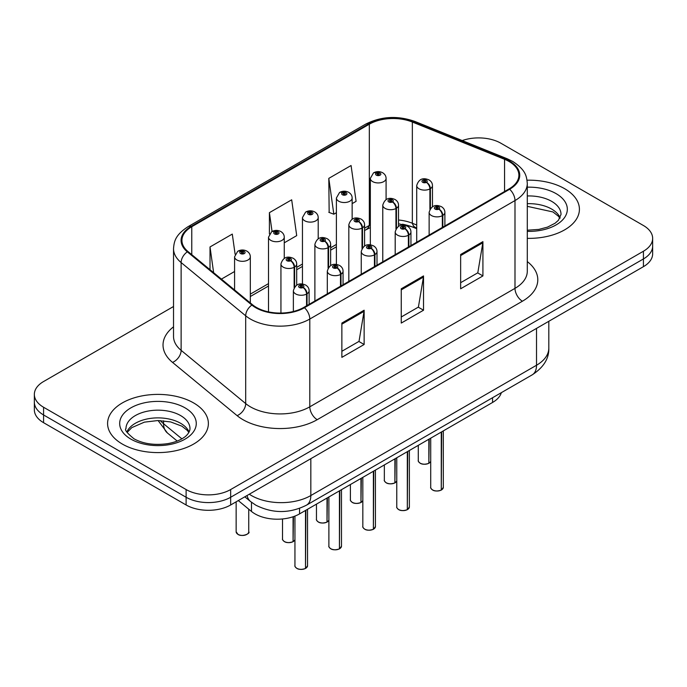 <?xml version="1.0" encoding="UTF-8"?>
<svg xmlns="http://www.w3.org/2000/svg" width="687" height="687" viewBox="0 0 687 687"><rect width="100%" height="100%" fill="white"/><g stroke="black" fill="none" stroke-linecap="round" stroke-linejoin="round"><path stroke-width="1.03" d="M416.708 228.694L413.428 227.371A41.993 24.243 0 0 0 402.47 224.202M501.338 392.663A31.499 18.188 180 0 1 492.562 402.462L299.566 513.885A31.499 18.188 180 0 1 251.494 511.454L238.286 500.574M564.654 188.702A50.391 29.094 0 0 0 527.041 180.2A50.391 29.094 0 0 1 564.654 188.702A50.391 29.094 0 0 1 579.416 209.277A50.391 29.094 0 0 0 564.654 188.702M193.614 402.925A50.391 29.094 0 0 0 138.688 396.614A50.391 29.094 0 0 0 107.584 423.493A50.391 29.094 0 0 0 122.346 444.068A50.391 29.094 0 0 0 177.263 450.38A50.391 29.094 0 0 0 208.376 423.493A50.391 29.094 0 0 0 193.614 402.925A50.391 29.094 0 0 0 138.688 396.614A50.391 29.094 0 0 0 107.584 423.493A50.391 29.094 0 0 0 122.346 444.068A50.391 29.094 0 0 0 177.263 450.38A50.391 29.094 0 0 0 208.376 423.493A50.391 29.094 0 0 0 193.614 402.925M509.05 161.479A33.594 19.399 180 0 1 518.891 175.194A33.594 19.399 180 0 1 509.05 188.916L303.86 307.381A33.594 19.399 180 0 1 252.576 304.796L188.006 251.554A33.594 19.399 180 0 1 181.935 240.424A33.594 19.399 180 0 1 191.767 226.71L369.323 124.201A33.594 19.399 180 0 1 412.346 122.028L504.567 159.307A33.594 19.399 180 0 1 509.05 161.479M509.642 161.136A34.436 19.88 0 0 0 505.048 158.912L412.827 121.633A34.436 19.88 0 0 0 368.73 123.858L191.175 226.367A34.436 19.88 0 0 0 187.319 251.828L251.889 305.071A34.436 19.88 0 0 0 304.453 307.724L509.642 189.26A34.436 19.88 0 0 0 509.642 161.136M173.528 306.505L43.573 381.534A31.499 18.188 0 0 0 34.35 394.39L34.35 409.821A31.499 18.188 0 0 0 43.573 422.685L186.117 504.979L186.117 497.259A31.499 18.188 0 0 0 230.66 497.259L643.427 258.947A31.499 18.188 0 0 0 652.65 246.092A31.499 18.188 0 0 1 643.427 258.947L230.66 497.259A31.499 18.188 0 0 1 186.117 497.259L43.573 414.965L186.117 497.259L186.117 489.548A31.499 18.188 0 0 0 230.66 489.548L643.427 251.236A31.499 18.188 0 0 0 652.65 238.38A31.499 18.188 0 0 0 643.427 225.516L500.883 143.222A31.499 18.188 0 0 0 462.196 140.569M34.35 402.11A31.499 18.188 0 0 0 43.573 414.965A31.499 18.188 0 0 1 34.35 402.11M341.868 323.07L341.868 357.36L364.136 344.505L364.136 310.215L341.868 323.07M341.868 351.28L359.018 341.37L364.05 311.348A8.399 4.852 -120 0 0 364.136 310.215M358.872 341.456L364.136 344.505M460.651 254.491L460.651 288.78L482.918 275.925L482.918 241.635L460.651 254.491M460.651 282.7L477.8 272.799L482.832 242.777A8.399 4.852 -120 0 0 482.918 241.635M477.654 272.885L482.918 275.925M401.26 288.78L401.26 323.07L423.527 310.215L423.527 275.925L401.26 288.78M401.26 316.99L418.409 307.08L423.441 277.059A8.399 4.852 -120 0 0 423.527 275.925M418.263 307.175L423.527 310.215M416.708 225.018L412.346 223.249A33.594 19.399 0 0 0 398.52 220.003M370.336 224.864A33.594 19.399 0 0 0 369.323 225.43L364.574 228.17M336.398 244.435L330.636 247.767M302.452 264.031L296.69 267.363M268.514 283.628L250.317 294.13M527.29 238.355A50.391 29.094 0 0 0 579.416 209.277A50.391 29.094 0 0 1 527.29 238.355M34.35 394.39A31.499 18.188 0 0 0 43.573 407.254L186.117 489.548M352.148 203.618L356.098 201.343L351.074 165.515L328.798 178.371L329.159 212.455M235.117 254.242L232.292 234.087L210.016 246.951L210.016 269.699M284.263 242.812L296.707 235.632L291.683 199.805L269.407 212.661L269.407 233.975M269.407 212.661L272.052 231.485M328.798 178.371L333.83 214.198L336.398 212.712M333.83 214.198L328.798 212.317M221.42 279.102L234.576 271.502M210.016 246.951L213.631 272.679M186.117 504.979A31.499 18.188 0 0 0 230.66 504.979L643.427 266.668A31.499 18.188 0 0 0 652.65 253.804L652.65 238.38M441.226 490.114C437.482 491.317 434.605 491.282 432.604 490.003C430.947 488.569 430.32 487.684 430.715 487.332A6.303 3.641 0 0 0 432.561 489.908A6.303 3.641 0 0 0 441.269 490.02L441.123 490.097A6.089 3.512 180 0 1 432.707 489.994M441.269 489.762L441.655 431.848M442.814 227.157L442.814 215.409A5.247 3.16 -122.2 0 0 438.95 209.071A2.628 1.511 0 0 0 438.864 206.976A2.628 1.511 0 0 0 435.154 206.976A2.628 1.511 0 0 0 435.154 209.123A2.628 1.511 0 0 0 438.787 209.166L437.722 208.496A1.048 0.61 180 0 1 436.271 208.479A1.048 0.61 180 0 1 435.962 208.049A1.048 0.61 180 0 1 436.606 207.491A1.048 0.61 180 0 1 437.756 207.62A1.048 0.61 180 0 1 438.057 208.049A1.048 0.61 180 0 1 437.782 208.453L438.95 209.071M438.787 209.166A5.247 2.894 62.1 0 1 442.334 215.684A7.875 4.543 180 0 1 431.445 215.546A7.875 4.543 180 0 1 429.135 212.335C431.153 205.877 435.266 203.996 441.492 206.718C443.716 208.127 444.85 209.999 444.884 212.335A7.875 4.543 180 0 1 442.814 215.409M442.334 227.431L442.334 215.684M441.269 490.02L441.269 432.071M428.8 463.339C425.055 464.549 422.179 464.506 420.169 463.236C418.52 461.801 417.894 460.908 418.289 460.565A6.303 3.641 0 0 0 420.126 463.132A6.303 3.641 0 0 0 428.843 463.244L428.697 463.33A6.089 3.512 180 0 1 420.281 463.218M428.843 462.986L429.229 439.027M430.388 208.599L430.388 188.633A5.247 3.16 -122.2 0 0 426.515 182.295A2.628 1.511 0 0 0 426.438 180.2A2.628 1.511 0 0 0 422.728 180.2A2.628 1.511 0 0 0 422.728 182.347A2.628 1.511 0 0 0 426.361 182.39L425.296 181.72A1.048 0.61 180 0 1 423.845 181.703A1.048 0.61 180 0 1 423.536 181.274A1.048 0.61 180 0 1 424.18 180.715A1.048 0.61 180 0 1 425.33 180.844A1.048 0.61 180 0 1 425.631 181.274A1.048 0.61 180 0 1 425.356 181.686L426.515 182.295M426.361 182.39A5.247 2.894 62.1 0 1 429.907 188.916A7.875 4.543 180 0 1 419.018 188.779A7.875 4.543 180 0 1 416.708 185.559C418.718 179.101 422.84 177.229 429.066 179.942C431.29 181.351 432.424 183.223 432.458 185.559A7.875 4.543 180 0 1 430.388 188.633M429.907 209.355L429.907 188.916M428.843 463.244L428.843 439.251M386.085 199.582L386.085 178.388A7.875 4.543 180 0 1 381.225 182.587A7.875 4.543 180 0 1 372.646 181.6A7.875 4.543 180 0 1 370.336 178.388L373.479 172.918A5.247 3.16 57.8 0 1 376.278 173.081A2.628 1.511 0 0 0 376.356 175.176A2.628 1.511 0 0 0 380.074 175.176A2.628 1.511 0 0 0 380.074 173.03A2.628 1.511 0 0 0 376.442 172.987L377.507 173.656A1.048 0.61 180 0 1 378.958 173.674A1.048 0.61 180 0 1 379.267 174.103A1.048 0.61 180 0 1 378.614 174.661A1.048 0.61 180 0 1 377.472 174.532A1.048 0.61 180 0 1 377.163 174.103A1.048 0.61 180 0 1 377.438 173.691L376.278 173.081M377.507 174.55L377.507 173.656M376.442 172.987A5.247 2.894 -117.9 0 0 373.986 172.626A5.247 2.894 -117.9 0 0 373.754 172.78M377.438 174.507L377.438 173.691M407.279 509.711C403.544 510.913 400.667 510.879 398.658 509.599C397.009 508.165 396.382 507.281 396.768 506.929A6.303 3.641 0 0 0 398.615 509.505A6.303 3.641 0 0 0 407.322 509.617L407.185 509.694A6.089 3.512 180 0 1 398.761 509.591M407.322 509.359L407.717 451.445M408.877 246.753L408.877 234.997A5.247 3.16 -122.2 0 0 405.004 228.668A2.628 1.511 0 0 0 404.926 226.573A2.628 1.511 0 0 0 401.217 226.573A2.628 1.511 0 0 0 401.217 228.711A2.628 1.511 0 0 0 404.841 228.762L403.776 228.093A1.048 0.61 180 0 1 402.324 228.075A1.048 0.61 180 0 1 402.015 227.646A1.048 0.61 180 0 1 402.668 227.079A1.048 0.61 180 0 1 403.81 227.217A1.048 0.61 180 0 1 404.119 227.646A1.048 0.61 180 0 1 403.844 228.05L405.004 228.668M404.841 228.762A5.247 2.894 62.1 0 1 408.387 235.28A7.875 4.543 180 0 1 397.498 235.143A7.875 4.543 180 0 1 395.197 231.931C397.206 225.465 401.328 223.593 407.554 226.315C409.778 227.723 410.903 229.595 410.946 231.931A7.875 4.543 180 0 1 408.877 234.997M408.387 247.028L408.387 235.28M407.322 509.617L407.322 451.668M373.342 529.308C369.597 530.51 366.721 530.476 364.72 529.196C363.062 527.762 362.435 526.877 362.83 526.525A6.303 3.641 0 0 0 364.677 529.102A6.303 3.641 0 0 0 373.385 529.213L373.239 529.291A6.089 3.512 180 0 1 364.823 529.188M373.385 528.947L373.771 471.042M374.93 266.35L374.93 254.594A5.247 3.16 -122.2 0 0 371.066 248.265A2.628 1.511 0 0 0 370.98 246.169A2.628 1.511 0 0 0 367.27 246.169A2.628 1.511 0 0 0 367.27 248.308A2.628 1.511 0 0 0 370.903 248.359L369.838 247.689A1.048 0.61 180 0 1 368.387 247.672A1.048 0.61 180 0 1 368.077 247.243A1.048 0.61 180 0 1 368.721 246.676A1.048 0.61 180 0 1 369.872 246.813A1.048 0.61 180 0 1 370.181 247.243A1.048 0.61 180 0 1 369.898 247.646L371.066 248.265M370.903 248.359A5.247 2.894 62.1 0 1 374.449 254.877A7.875 4.543 180 0 1 363.56 254.74A7.875 4.543 180 0 1 361.25 251.528C363.268 245.061 367.382 243.189 373.608 245.912C375.832 247.311 376.965 249.192 377 251.528A7.875 4.543 180 0 1 374.93 254.594M374.449 266.625L374.449 254.877M373.385 529.213L373.385 471.265M339.395 548.904C335.66 550.107 332.783 550.072 330.773 548.793C329.125 547.359 328.498 546.474 328.884 546.122A6.303 3.641 0 0 0 330.73 548.698A6.303 3.641 0 0 0 339.438 548.81L339.301 548.887A6.089 3.512 180 0 1 330.876 548.784M339.438 548.544L339.833 490.638M340.992 285.947L340.992 274.19A5.247 3.16 -122.2 0 0 337.119 267.861A2.628 1.511 0 0 0 337.042 265.766A2.628 1.511 0 0 0 333.332 265.766A2.628 1.511 0 0 0 333.332 267.904A2.628 1.511 0 0 0 336.956 267.956L335.891 267.286A1.048 0.61 180 0 1 334.44 267.26A1.048 0.61 180 0 1 334.14 266.839A1.048 0.61 180 0 1 334.784 266.273A1.048 0.61 180 0 1 335.926 266.41A1.048 0.61 180 0 1 336.235 266.839A1.048 0.61 180 0 1 335.96 267.243L337.119 267.861M336.956 267.956A5.247 2.894 62.1 0 1 340.503 274.474A7.875 4.543 180 0 1 329.614 274.336A7.875 4.543 180 0 1 327.313 271.125C329.322 264.658 333.444 262.786 339.67 265.508C341.894 266.908 343.019 268.78 343.062 271.125A7.875 4.543 180 0 1 340.992 274.19M340.503 286.221L340.503 274.474M339.438 548.81L339.438 490.862M305.457 568.501C301.713 569.703 298.836 569.669 296.836 568.389C295.178 566.955 294.551 566.071 294.946 565.719A6.303 3.641 0 0 0 296.793 568.295A6.303 3.641 0 0 0 305.5 568.398L305.354 568.484A6.089 3.512 180 0 1 296.939 568.381M305.5 568.14L305.887 510.235M307.046 305.543L307.046 293.787A5.247 3.16 -122.2 0 0 303.182 287.458A2.628 1.511 0 0 0 303.096 285.363A2.628 1.511 0 0 0 299.386 285.363A2.628 1.511 0 0 0 299.386 287.501A2.628 1.511 0 0 0 303.019 287.552L301.954 286.883A1.048 0.61 180 0 1 300.502 286.857A1.048 0.61 180 0 1 300.193 286.436A1.048 0.61 180 0 1 300.837 285.869A1.048 0.61 180 0 1 301.988 286.007A1.048 0.61 180 0 1 302.297 286.436A1.048 0.61 180 0 1 302.014 286.84L303.182 287.458M303.019 287.552A5.247 2.894 62.1 0 1 306.565 294.07A7.875 4.543 180 0 1 295.676 293.933A7.875 4.543 180 0 1 293.366 290.721C295.384 284.255 299.498 282.383 305.724 285.096C307.948 286.505 309.081 288.377 309.116 290.721A7.875 4.543 180 0 1 307.046 293.787M306.565 305.818L306.565 294.07M305.5 568.398L305.5 510.458M352.148 219.179L352.148 197.985A7.875 4.543 180 0 1 347.287 202.184A7.875 4.543 180 0 1 338.708 201.197A7.875 4.543 180 0 1 336.398 197.985L339.541 192.515A5.247 3.16 57.8 0 1 342.341 192.669A2.628 1.511 0 0 0 342.418 194.765A2.628 1.511 0 0 0 346.128 194.765A2.628 1.511 0 0 0 346.128 192.626A2.628 1.511 0 0 0 342.495 192.583L343.56 193.253A1.048 0.61 180 0 1 345.011 193.27A1.048 0.61 180 0 1 345.321 193.7A1.048 0.61 180 0 1 344.676 194.258A1.048 0.61 180 0 1 343.526 194.129A1.048 0.61 180 0 1 343.225 193.7A1.048 0.61 180 0 1 343.5 193.287L342.341 192.669M343.56 194.146L343.56 193.253M342.495 192.583A5.247 2.894 -117.9 0 0 340.048 192.223A5.247 2.894 -117.9 0 0 339.816 192.377M343.5 194.103L343.5 193.287M318.201 238.775L318.201 217.581A7.875 4.543 180 0 1 313.341 221.781A7.875 4.543 180 0 1 304.762 220.793A7.875 4.543 180 0 1 302.452 217.581L305.595 212.111A5.247 3.16 57.8 0 1 308.394 212.266A2.628 1.511 0 0 0 308.472 214.361A2.628 1.511 0 0 0 312.19 214.361A2.628 1.511 0 0 0 312.19 212.223A2.628 1.511 0 0 0 308.557 212.18L309.622 212.85A1.048 0.61 180 0 1 311.074 212.867A1.048 0.61 180 0 1 311.383 213.296A1.048 0.61 180 0 1 310.73 213.855A1.048 0.61 180 0 1 309.588 213.726A1.048 0.61 180 0 1 309.279 213.296A1.048 0.61 180 0 1 309.554 212.884L308.394 212.266M309.622 213.743L309.622 212.85M308.557 212.18A5.247 2.894 -117.9 0 0 306.101 211.819A5.247 2.894 -117.9 0 0 305.87 211.974M309.554 213.7L309.554 212.884M284.263 258.372L284.263 237.178A7.875 4.543 180 0 1 279.403 241.377A7.875 4.543 180 0 1 270.824 240.39A7.875 4.543 180 0 1 268.514 237.178L271.657 231.708A5.247 3.16 57.8 0 1 274.457 231.863A2.628 1.511 0 0 0 274.534 233.958A2.628 1.511 0 0 0 278.244 233.958A2.628 1.511 0 0 0 278.244 231.82A2.628 1.511 0 0 0 274.611 231.768L275.676 232.446A1.048 0.61 180 0 1 277.127 232.464A1.048 0.61 180 0 1 277.436 232.893A1.048 0.61 180 0 1 276.792 233.451A1.048 0.61 180 0 1 275.642 233.322L275.676 232.446M274.611 231.768A5.247 2.894 -117.9 0 0 272.164 231.416A5.247 2.894 -117.9 0 0 271.932 231.571M275.616 233.297L275.616 232.481L274.457 231.863M275.642 233.322A1.048 0.61 180 0 1 275.341 232.893A1.048 0.61 180 0 1 275.616 232.481M250.317 302.933L250.317 256.775A7.875 4.543 180 0 1 245.457 260.974A7.875 4.543 180 0 1 236.878 259.987A7.875 4.543 180 0 1 234.576 256.775L237.711 251.305A5.247 3.16 57.8 0 1 240.51 251.459A2.628 1.511 0 0 0 240.587 253.555A2.628 1.511 0 0 0 244.306 253.555A2.628 1.511 0 0 0 244.306 251.416A2.628 1.511 0 0 0 240.673 251.365L241.738 252.035A1.048 0.61 180 0 1 243.189 252.06A1.048 0.61 180 0 1 243.499 252.49A1.048 0.61 180 0 1 242.846 253.048A1.048 0.61 180 0 1 241.704 252.91A1.048 0.61 180 0 1 241.395 252.49A1.048 0.61 180 0 1 241.669 252.077L240.51 251.459M241.738 252.936L241.738 252.035M240.673 251.365A5.247 2.894 -117.9 0 0 238.217 251.013A5.247 2.894 -117.9 0 0 237.985 251.167M241.669 252.893L241.669 252.077M394.853 482.935C391.109 484.146 388.241 484.103 386.231 482.832C384.583 481.398 383.947 480.505 384.342 480.161A6.303 3.641 0 0 0 386.188 482.729A6.303 3.641 0 0 0 394.896 482.841L394.759 482.927A6.089 3.512 180 0 1 386.334 482.815M394.896 482.583L395.283 458.615M396.451 228.196L396.451 208.23A5.247 3.16 -122.2 0 0 392.578 201.892A2.628 1.511 0 0 0 392.5 199.797A2.628 1.511 0 0 0 388.782 199.797A2.628 1.511 0 0 0 388.782 201.944A2.628 1.511 0 0 0 392.414 201.987L391.35 201.317A1.048 0.61 180 0 1 389.898 201.3A1.048 0.61 180 0 1 389.589 200.87A1.048 0.61 180 0 1 390.242 200.312A1.048 0.61 180 0 1 391.384 200.441A1.048 0.61 180 0 1 391.693 200.87A1.048 0.61 180 0 1 391.418 201.282L392.578 201.892M392.414 201.987A5.247 2.894 62.1 0 1 395.961 208.513A7.875 4.543 180 0 1 385.072 208.376A7.875 4.543 180 0 1 382.771 205.155C384.78 198.698 388.902 196.826 395.119 199.539C397.344 200.947 398.477 202.82 398.52 205.155A7.875 4.543 180 0 1 396.451 208.23M395.961 228.951L395.961 208.513M394.896 482.841L394.896 458.847M360.915 502.532C357.171 503.743 354.294 503.7 352.285 502.429C350.636 500.995 350.009 500.102 350.404 499.758A6.303 3.641 0 0 0 352.242 502.326A6.303 3.641 0 0 0 360.958 502.437L360.812 502.523A6.089 3.512 180 0 1 352.397 502.412M360.958 502.18L361.345 478.212M362.504 247.792L362.504 227.826A5.247 3.16 -122.2 0 0 358.631 221.489A2.628 1.511 0 0 0 358.554 219.393A2.628 1.511 0 0 0 354.844 219.393A2.628 1.511 0 0 0 354.844 221.54A2.628 1.511 0 0 0 358.477 221.583L357.412 220.913A1.048 0.61 180 0 1 355.96 220.896A1.048 0.61 180 0 1 355.651 220.467A1.048 0.61 180 0 1 356.295 219.909A1.048 0.61 180 0 1 357.446 220.038A1.048 0.61 180 0 1 357.747 220.467A1.048 0.61 180 0 1 357.472 220.879L358.631 221.489M358.477 221.583A5.247 2.894 62.1 0 1 362.023 228.11A7.875 4.543 180 0 1 351.134 227.972A7.875 4.543 180 0 1 348.824 224.752C350.834 218.294 354.956 216.422 361.182 219.136C363.406 220.544 364.539 222.416 364.574 224.752A7.875 4.543 180 0 1 362.504 227.826M362.023 248.548L362.023 228.11M360.958 502.437L360.958 478.444M326.969 522.129C323.233 523.339 320.357 523.296 318.347 522.017C316.698 520.591 316.063 519.698 316.458 519.355A6.303 3.641 0 0 0 318.304 521.922A6.303 3.641 0 0 0 327.012 522.034L326.875 522.12A6.089 3.512 180 0 1 318.45 522.008M327.012 521.777L327.398 497.809M328.566 267.389L328.566 247.423A5.247 3.16 -122.2 0 0 324.693 241.085A2.628 1.511 0 0 0 324.616 238.99A2.628 1.511 0 0 0 320.898 238.99A2.628 1.511 0 0 0 320.898 241.137A2.628 1.511 0 0 0 324.53 241.18L323.465 240.51A1.048 0.61 180 0 1 322.014 240.493A1.048 0.61 180 0 1 321.705 240.064A1.048 0.61 180 0 1 322.358 239.505A1.048 0.61 180 0 1 323.5 239.634A1.048 0.61 180 0 1 323.809 240.064A1.048 0.61 180 0 1 323.534 240.476L324.693 241.085M324.53 241.18A5.247 2.894 62.1 0 1 328.077 247.706A7.875 4.543 180 0 1 317.188 247.569A7.875 4.543 180 0 1 314.886 244.349C316.896 237.891 321.018 236.019 327.235 238.733C329.459 240.141 330.593 242.013 330.636 244.349A7.875 4.543 180 0 1 328.566 247.423M328.077 268.145L328.077 247.706M327.012 522.034L327.012 498.032M293.031 541.725C289.287 542.928 286.41 542.893 284.401 541.614C282.752 540.188 282.125 539.295 282.52 538.952A6.303 3.641 0 0 0 284.358 541.519A6.303 3.641 0 0 0 293.074 541.631L292.928 541.717A6.089 3.512 180 0 1 284.512 541.605M293.074 541.373L293.461 516.633M294.62 286.986L294.62 267.02A5.247 3.16 -122.2 0 0 290.747 260.682A2.628 1.511 0 0 0 290.67 258.587A2.628 1.511 0 0 0 286.96 258.587A2.628 1.511 0 0 0 286.96 260.734A2.628 1.511 0 0 0 290.592 260.777L289.528 260.107A1.048 0.61 180 0 1 288.076 260.09A1.048 0.61 180 0 1 287.767 259.66A1.048 0.61 180 0 1 288.411 259.102A1.048 0.61 180 0 1 289.562 259.231A1.048 0.61 180 0 1 289.862 259.66A1.048 0.61 180 0 1 289.588 260.072L290.747 260.682M290.592 260.777A5.247 2.894 62.1 0 1 294.139 267.295A7.875 4.543 180 0 1 283.25 267.166A7.875 4.543 180 0 1 280.94 263.945C282.958 257.488 287.072 255.616 293.297 258.329C295.522 259.738 296.655 261.61 296.69 263.945A7.875 4.543 180 0 1 294.62 267.02M294.139 287.741L294.139 267.295M293.074 541.631L293.074 516.761M492.562 397.73L492.562 402.462M251.494 502.283L251.494 511.454M299.566 508.371L299.566 513.885M527.29 261.592A52.495 30.305 180 0 1 522.412 301.215L317.222 419.68A10.503 6.063 60 0 1 309.794 406.824L514.992 288.351A41.993 24.243 0 0 0 527.29 271.21L527.29 183.429A41.993 24.243 180 0 1 514.992 200.57A10.503 6.063 -120 0 0 509.642 189.26M317.222 419.68A52.495 30.305 180 0 1 242.983 419.68A52.495 30.305 180 0 1 237.101 415.635L172.523 362.392A52.495 30.305 180 0 1 173.528 326.823M250.403 406.824A41.993 24.243 0 0 0 309.794 406.824L309.794 319.043A41.993 24.243 180 0 1 245.697 315.805L181.128 262.563A41.993 24.243 180 0 1 173.528 248.651L173.528 336.432A41.993 24.243 0 0 0 181.128 350.344L245.697 403.587A41.993 24.243 0 0 0 250.403 406.824M527.29 183.429C526.611 176.215 525.95 170.204 512.82 161.479L507.298 158.8A10.503 4.921 112 0 0 505.048 158.912M507.298 158.8L415.077 121.513C397.687 115.364 381.182 116.258 365.553 124.192A10.503 6.063 60 0 1 368.73 123.858M191.175 226.367A10.503 6.063 -120 0 0 188.006 226.701C175.271 235.048 174.112 241.335 173.528 248.651M187.319 251.828A10.503 7.025 129.5 0 0 181.128 262.563L181.128 350.344A10.503 7.025 -50.5 0 1 172.523 362.392M415.077 121.513A10.503 4.921 112 0 0 412.827 121.633M251.889 305.071A10.503 7.025 129.5 0 0 245.697 315.805L245.697 403.587A10.503 7.025 -50.5 0 1 237.101 415.635M304.453 307.724A10.503 6.063 60 0 1 309.794 319.043L514.992 200.57L514.992 288.351A10.503 6.063 60 0 0 522.412 301.215M416.708 227.998L415.712 227.595A19.949 9.343 -68 0 1 412.346 223.249L412.346 122.028M369.323 124.201L369.323 225.43A19.949 11.516 60 0 1 365.931 229.776L364.574 230.557M230.66 489.548L230.66 504.979M643.427 251.236L643.427 266.668M43.573 407.254L43.573 422.685M504.567 159.307L504.567 191.501M191.767 226.71L191.767 254.654M401.26 289.871L423.441 277.059M460.651 255.581L482.832 242.777M341.868 324.161L364.05 311.348M249.304 494.211A41.993 24.243 0 0 0 251.442 495.55A41.993 24.243 0 0 0 310.833 495.55L536.521 365.244A41.993 24.243 0 0 0 548.819 348.103C549.128 358.528 543.58 367.442 532.176 374.862L306.488 505.16A20.996 12.126 60 0 0 310.833 495.55L310.833 458.684M536.521 328.386L536.521 365.244A20.996 12.126 60 0 1 532.176 374.862M247.062 495.499A20.996 14.041 129.5 0 0 250.583 501.553L244.812 496.804M160.337 420.59A41.993 24.243 0 0 0 163.575 423.742L163.575 420.805M177.212 441.063L167.422 432.99A20.996 14.041 129.5 0 1 163.575 423.742L181.883 438.83M441.655 489.797A6.303 3.641 0 0 0 443.313 487.332L443.313 430.895M429.229 463.021A6.303 3.641 0 0 0 430.715 461.406M560.137 217.822A31.997 18.472 0 0 0 551.652 209.071A31.997 18.472 0 0 0 527.29 203.687M527.29 230.205L538.797 229.415L547.496 227.131L555.087 223.232L558.402 220.312L561.021 214.421A31.997 18.472 0 0 0 551.652 201.351A31.997 18.472 0 0 0 527.29 195.967M527.29 231.364A38.3 22.113 0 0 0 564.07 218.2A38.3 22.113 0 0 0 556.109 193.64A38.3 22.113 0 0 0 527.29 187.182M189.097 432.046A31.997 18.472 0 0 0 180.604 423.286A31.997 18.472 0 0 0 149.285 418.572A31.997 18.472 0 0 0 126.863 432.046M180.604 415.575A31.997 18.472 0 0 0 145.73 411.573A31.997 18.472 0 0 0 125.979 428.636C124.295 429.624 126.992 433.025 134.042 438.821C143.274 443.862 154.515 445.468 167.748 443.639C174.644 442.368 180.071 440.307 184.039 437.456C185.971 436.374 189.93 432.475 189.981 428.636A31.997 18.472 0 0 0 180.604 415.575M130.891 439.13A38.3 22.113 0 0 0 185.061 439.13A38.3 22.113 0 0 0 185.061 407.863A38.3 22.113 0 0 0 130.891 407.863A38.3 22.113 0 0 0 130.891 439.13M407.717 509.393A6.303 3.641 0 0 0 409.366 506.929L409.366 450.492M373.771 528.981A6.303 3.641 0 0 0 375.428 526.525L375.428 470.088M339.833 548.578A6.303 3.641 0 0 0 341.482 546.122L341.482 489.685M305.887 568.175A6.303 3.641 0 0 0 307.544 565.719L307.544 509.282M237.994 534.349A6.303 3.641 0 0 0 244.855 535.139A6.303 3.641 0 0 0 248.746 531.772C250.849 533.37 242.125 537.243 238.037 534.443L236.148 531.772A6.303 3.641 0 0 0 237.994 534.349M246.822 534.392A6.089 3.512 180 0 1 238.14 534.434M395.283 482.618A6.303 3.641 0 0 0 396.768 481.003M361.345 502.214A6.303 3.641 0 0 0 362.83 500.6L361.302 502.309M327.398 521.811A6.303 3.641 0 0 0 328.884 520.196M293.461 541.408A6.303 3.641 0 0 0 294.946 539.793L293.418 541.502M365.553 124.192L188.006 226.701M415.712 227.595L398.52 223.782M370.336 227.637L365.931 229.776M336.398 246.822L330.636 250.154M302.452 266.419L296.69 269.751M268.514 286.015L250.317 296.518M306.488 505.16C289.588 513.653 272.687 513.653 255.796 505.16L250.583 501.553M548.819 348.103L548.819 321.284M167.422 432.99L158.096 420.538M430.715 487.332L430.715 438.169M429.135 235.048L429.135 212.335M444.884 225.963L444.884 212.335M443.313 487.332L441.612 489.891M418.289 460.565L418.289 445.339M416.708 242.228L416.708 185.559M432.458 206.761L432.458 185.559M430.715 461.432L429.186 463.115M386.085 178.388C386.051 176.052 384.918 174.18 382.693 172.772C379.808 171.278 376.905 171.226 373.986 172.626M370.336 244.838L370.336 178.388M559.896 218.277L558.402 216.233L552.958 211.948L527.29 206.34M188.848 432.492L187.353 430.457L181.909 426.172L170.651 421.93L157.95 420.538L144.407 422.144L131.775 427.632L127.104 432.492M396.768 506.929L396.768 457.765M395.197 254.645L395.197 231.931M410.946 245.56L410.946 231.931M409.366 506.929L407.674 509.488M362.83 526.525L362.83 477.362M361.25 274.242L361.25 251.528M377 265.156L377 251.528M375.428 526.525L373.728 529.084M328.884 546.122L328.884 496.959M327.313 293.838L327.313 271.125M343.062 284.753L343.062 271.125M341.482 546.122L339.79 548.681M294.946 565.719L294.946 516.083M293.366 311.486L293.366 290.721M309.116 304.341L309.116 290.721M307.544 565.719L305.844 568.278M352.148 197.985C352.113 195.649 350.98 193.777 348.756 192.369C345.862 190.874 342.959 190.823 340.048 192.223M336.398 264.435L336.398 197.985M318.201 217.581C318.167 215.246 317.033 213.365 314.809 211.965C311.924 210.471 309.021 210.42 306.101 211.819M302.452 284.032L302.452 217.581M284.263 237.178C284.229 234.834 283.096 232.962 280.871 231.562C277.986 230.068 275.075 230.016 272.164 231.416M268.514 311.872L268.514 237.178M248.746 531.772L248.746 509.196M236.148 531.772L236.148 501.802M250.317 256.775C250.283 254.43 249.149 252.558 246.925 251.15C244.04 249.664 241.137 249.613 238.217 251.013M234.576 289.948L234.576 256.775M384.342 480.161L384.342 464.936M382.771 261.824L382.771 205.155M398.52 226.358L398.52 205.155M396.768 481.029L395.24 482.712M350.404 499.758L350.404 484.533M348.824 281.421L348.824 224.752M364.574 245.955L364.574 224.752M316.458 519.355L316.458 504.129M314.886 301.018L314.886 244.349M330.636 265.543L330.636 244.349M328.884 520.222L327.356 521.905M282.52 538.952L282.52 518.96M280.94 313.057L280.94 263.945M296.69 285.139L296.69 263.945"/></g></svg>
